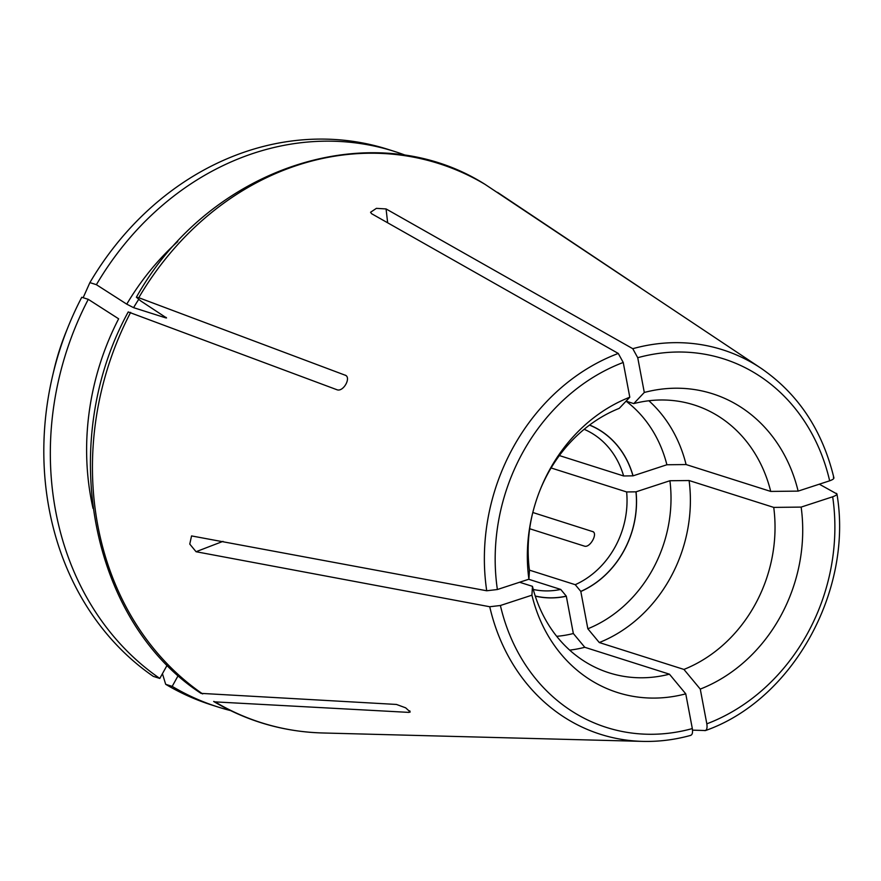 <?xml version="1.0" encoding="UTF-8"?>
<svg xmlns="http://www.w3.org/2000/svg" width="881" height="881" viewBox="0 0 881 881"><rect width="100%" height="100%" fill="white"/><g stroke="black" fill="none" stroke-linecap="round" stroke-linejoin="round"><path stroke-width="1.32" d="M540.262 489.583A140.531 121.578 107.6 0 1 619.266 408.344L629.794 397.21L623.23 362.465L618.275 353.446L371.573 213.687L370.56 212.266L376.396 208.357L386.076 208.94L632.778 348.7L637.734 357.719L644.297 392.463A156.763 135.619 107.6 0 1 798.131 491.113L770.721 491.422A140.531 121.578 107.6 0 0 694.129 404.941A140.531 121.578 107.6 0 0 633.769 403.597L644.297 392.463M519.592 582.253L532.465 586.339L531.926 595.182L500.397 605.5L489.737 606.745L196.067 551.726L189.767 544.084L191.551 535.923L486.719 590.766L497.38 589.521L528.908 579.202A156.763 135.619 107.6 0 1 532.036 515.649A156.763 135.619 107.6 0 1 540.538 488.889A156.763 135.619 107.6 0 1 629.794 397.21M640.245 287.669L497.479 192.333M819.33 484.187L836.906 493.966M692.532 730.151L705.472 730.536M762.946 369.557A201.727 174.526 107.6 0 0 761.118 368.324L485.09 184.393A293.318 253.761 107.6 0 0 138.769 297.701L136.555 297.349L140.828 301.005L166.553 317.953M345.781 375.427L138.769 297.701M346.123 375.691A1748.201 198.71 29 0 0 345.209 375.13C351.53 377.464 343.403 392.122 337.093 389.787L128.428 312.017M409.83 710.879A1748.201 853.92 122.7 0 1 408.85 712.388L410.216 711.98L405.645 707.817L396.461 704.448L201.165 693.38M408.85 712.388L215.041 701.882A293.318 253.761 107.6 0 0 322.578 732.97L642.656 741.384C658.79 741.791 674.846 739.787 690.825 735.349M532.807 512.5L593.177 531.761M593.486 532.036A1748.201 198.71 29 0 0 592.671 531.507C598.177 533.357 590.05 548.015 584.555 546.165L529.668 528.732M559.358 455.565L623.627 475.971A84.323 72.947 107.6 0 0 584.147 429.3M551.099 467.965L626.633 491.95A84.323 72.947 107.6 0 1 575.238 584.687L529.426 570.139M528.71 579.269L560.734 589.433A84.323 72.947 107.6 0 1 533.28 589.477M569.677 650.134A140.531 121.578 107.6 0 0 584.786 647.293L669.428 674.174A140.531 121.578 107.6 0 1 609.057 672.82A140.531 121.578 107.6 0 1 532.465 586.339M556.693 636.324A129.177 111.755 107.6 0 0 573.344 633.527L566.296 596.14A89.84 77.726 -72.4 0 1 535.23 595.997M584.786 647.293L573.344 633.527M690.341 735.393C692.268 735.062 692.929 732.794 692.323 728.576L685.759 693.843L669.428 674.174M531.926 595.182A156.763 135.619 107.6 0 0 685.759 693.843M566.296 596.14L560.734 589.433M532.212 514.922A140.531 121.578 107.6 0 0 529.448 570.359L528.908 579.202M167.247 665.023L159.802 678.436A291.457 252.153 107.6 0 1 88.276 299.342L118.638 318.812A250.149 216.418 107.6 0 0 93.023 508.392M88.276 299.342L81.757 297.271A291.457 252.153 107.6 0 0 68.344 326.289A291.457 252.153 107.6 0 0 52.552 376.044A291.457 252.153 107.6 0 0 153.294 676.366L159.802 678.436M406.703 155.717A291.457 252.153 107.6 0 0 394.545 151.455A291.457 252.153 107.6 0 0 96.392 284.684L126.754 304.154L133.571 307.656L165.815 317.898A244.522 211.55 107.6 0 1 166.135 317.38M394.545 151.455L388.025 149.385A291.457 252.153 107.6 0 0 89.884 282.614L83.563 296.787M89.884 282.614L96.392 284.684M599.289 642.546A140.531 121.578 107.6 0 0 689.096 480.53L773.738 507.401A140.531 121.578 107.6 0 1 683.931 669.428L599.289 642.546L587.847 628.781L580.799 591.393L575.238 584.687M587.847 628.781A129.177 111.755 107.6 0 0 669.912 480.74L635.972 491.84A89.84 77.726 -72.4 0 1 580.799 591.393M689.096 480.53L669.912 480.74M704.844 730.646C706.771 730.316 707.432 728.047 706.826 723.83L700.263 689.096A156.763 135.619 107.6 0 0 801.148 507.093L773.738 507.401M836.399 493.327C837.6 494.296 836.366 495.452 832.677 496.785L801.148 507.093M635.972 491.84L626.633 491.95M700.263 689.096L683.931 669.428M178.237 675.463L172.191 686.376A291.457 252.153 107.6 0 0 218.114 707.036A291.457 252.153 107.6 0 0 230.503 710.571M162.434 673.69L165.683 684.306A291.457 252.153 107.6 0 0 211.605 704.965L218.114 707.036M213.687 701.43L215.041 701.882M165.683 684.306L172.191 686.376M648.868 400.756A140.531 121.578 107.6 0 1 686.09 464.551L770.721 491.422M686.09 464.551L666.895 464.761A129.177 111.755 107.6 0 0 626.05 401.152L633.769 403.597M666.895 464.761L633.054 475.839L623.627 475.971M833.382 477.348C834.582 478.317 833.349 479.473 829.66 480.806L798.131 491.113M589.488 425.105A89.84 77.726 -72.4 0 1 632.965 475.861M387.662 222.805A1748.201 744.324 71.9 0 1 386.076 208.94M223.025 541.363A1748.201 463.307 -10.7 0 0 196.067 551.726M489.737 606.745A201.727 174.526 107.6 0 0 642.656 741.384M618.275 353.446A201.727 174.526 107.6 0 0 486.719 590.766M833.911 477.887C822.436 430.335 798.175 393.807 761.118 368.324A201.727 174.526 107.6 0 0 632.778 348.7M130.652 312.359A293.318 253.761 107.6 0 0 202.652 693.931M535.263 596.107A89.939 77.814 107.6 0 0 566.307 596.239M500.397 605.5A193.38 167.302 107.6 0 0 692.323 728.576M623.23 362.465A193.38 167.302 107.6 0 0 497.38 589.521M52.552 376.044L53.939 370.097A223.466 193.335 -72.4 0 1 66.053 331.95L68.344 326.289M177.764 241.537A250.149 216.418 107.6 0 0 126.754 304.154M138.625 299.496A244.522 211.55 107.6 0 0 133.571 307.656M580.81 591.492A89.939 77.814 107.6 0 0 636.06 491.818M706.826 723.83A193.38 167.302 107.6 0 0 832.677 496.785M633.054 475.839A89.939 77.814 107.6 0 0 589.587 425.027M829.66 480.806A193.38 167.302 107.6 0 0 637.734 357.719M201.121 693.435C90.082 621.105 56.527 442.791 128.241 311.918M484.979 184.316C372.663 113.297 209.326 166.795 136.368 297.249M705.505 730.547C792.724 699.932 853.315 590.644 836.95 494.01M213.665 701.474C247.209 721.319 283.506 731.825 322.578 732.97"/></g></svg>
